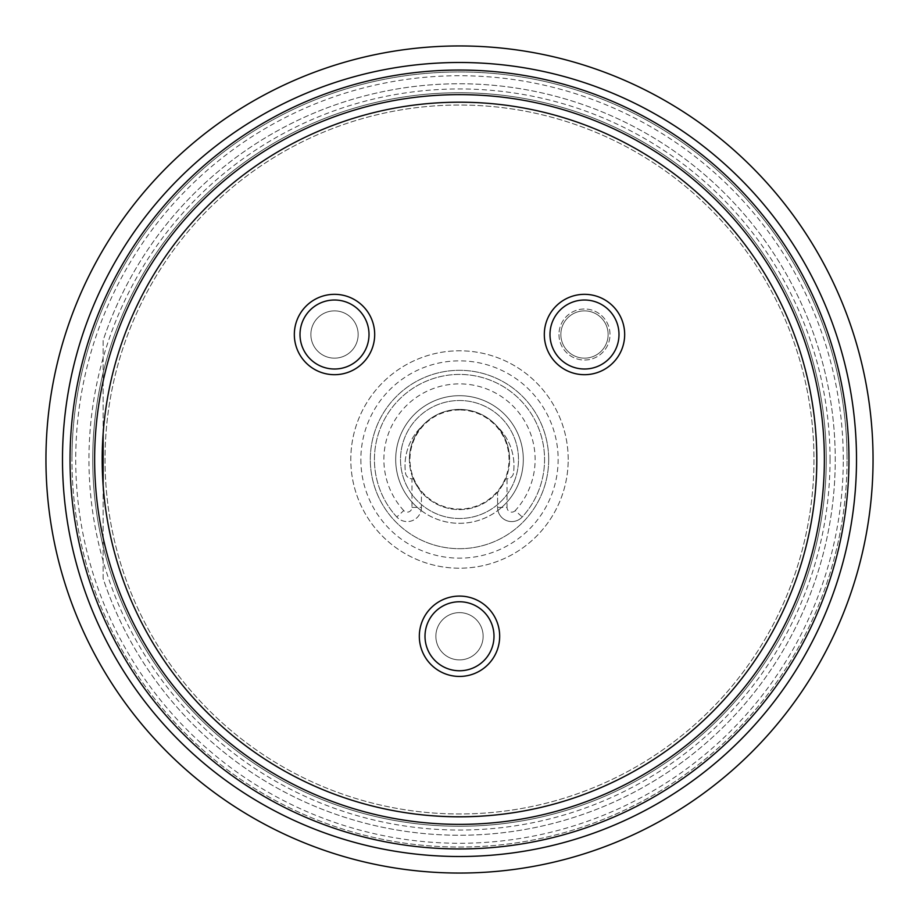 <?xml version="1.0" encoding="UTF-8"?>
<svg xmlns="http://www.w3.org/2000/svg" width="919" height="919" viewBox="0 0 919 919"><rect width="100%" height="100%" fill="white"/><g stroke="black" fill="none" stroke-linecap="round" stroke-linejoin="round"><path stroke-width="0.69" stroke-dasharray="4.59 3.45" d="M396.79 516.983A85.076 85.076 0 0 1 400.224 398.478A85.076 85.076 0 0 1 518.775 398.478A85.076 85.076 0 0 1 522.21 516.983A14.176 14.176 0 0 1 497.914 510.447A63.802 63.802 0 0 0 459.5 395.698A63.802 63.802 0 0 0 421.086 510.447A14.176 14.176 0 0 1 396.79 516.983A85.076 85.076 0 0 1 400.224 398.478A85.076 85.076 0 0 1 518.775 398.478A85.076 85.076 0 0 1 522.21 516.983A14.176 14.176 0 0 1 497.581 507.403L497.581 492.044C497.73 492.975 500.441 488.552 505.737 478.788L506.932 478.788A6.617 6.617 0 0 0 513.491 473.055A54.474 54.474 0 0 0 496.857 426.117A50.097 50.097 0 0 0 422.143 426.117A54.474 54.474 0 0 0 405.509 473.055A6.617 6.617 0 0 0 411.965 478.788L411.965 507.403A4.721 4.721 0 0 1 403.751 510.596L396.79 516.983A14.176 14.176 0 0 0 421.419 507.403A14.176 14.176 0 0 1 421.086 510.447A63.802 63.802 0 0 0 497.914 510.447A14.176 14.176 0 0 1 497.581 507.403L497.581 492.044A50.097 50.097 0 0 0 505.737 478.788L507.035 478.788A6.617 6.617 0 0 0 513.491 473.055A54.474 54.474 0 0 0 496.857 426.117A50.097 50.097 0 0 0 422.143 426.117A54.474 54.474 0 0 0 405.509 473.055A6.617 6.617 0 0 0 412.068 478.788L413.263 478.788C418.547 488.552 421.27 492.975 421.419 492.044L421.419 507.403L421.419 492.044A50.097 50.097 0 0 1 413.263 478.788L411.965 478.788M409.403 459.5A50.097 50.097 0 0 1 459.5 409.403A50.097 50.097 0 0 1 509.597 459.5A50.097 50.097 0 0 0 459.5 409.403A50.097 50.097 0 0 0 409.403 459.5A50.097 50.097 0 0 0 459.5 509.597A50.097 50.097 0 0 0 509.597 459.5A50.097 50.097 0 0 1 459.5 509.597A50.097 50.097 0 0 1 409.403 459.5M459.5 518.488A58.988 58.988 0 0 1 400.512 459.5A58.988 58.988 0 0 1 459.5 400.512A58.988 58.988 0 0 1 518.488 459.5A58.988 58.988 0 0 1 459.5 518.488A58.988 58.988 0 0 1 400.512 459.5A58.988 58.988 0 0 1 459.5 400.512A58.988 58.988 0 0 1 518.488 459.5A58.988 58.988 0 0 1 459.5 518.488A58.988 58.988 0 0 0 518.488 459.5A58.988 58.988 0 0 0 459.5 400.512A58.988 58.988 0 0 0 400.512 459.5A58.988 58.988 0 0 0 459.5 518.488A58.988 58.988 0 0 0 518.488 459.5A58.988 58.988 0 0 0 459.5 400.512A58.988 58.988 0 0 0 400.512 459.5A58.988 58.988 0 0 0 459.5 518.488M548.689 459.5A89.189 89.189 0 0 0 459.5 370.311A89.189 89.189 0 0 0 370.311 459.5A89.189 89.189 0 0 0 459.5 548.689A89.189 89.189 0 0 0 548.689 459.5A89.189 89.189 0 0 0 459.5 370.311A89.189 89.189 0 0 0 370.311 459.5A89.189 89.189 0 0 0 459.5 548.689A89.189 89.189 0 0 0 548.689 459.5M360.857 459.5A98.643 98.643 0 0 0 459.5 558.143A98.643 98.643 0 0 0 558.143 459.5A98.643 98.643 0 0 0 459.5 360.857A98.643 98.643 0 0 0 360.857 459.5M813.97 459.5A354.47 354.47 0 0 1 459.5 813.97A354.47 354.47 0 0 1 105.03 459.5A354.47 354.47 0 0 1 459.5 105.03A354.47 354.47 0 0 1 813.97 459.5A354.47 354.47 0 0 1 459.5 813.97A354.47 354.47 0 0 1 105.03 459.5A354.47 354.47 0 0 1 459.5 105.03A354.47 354.47 0 0 1 813.97 459.5A354.47 354.47 0 0 1 459.5 813.97A354.47 354.47 0 0 1 105.03 459.5A354.47 354.47 0 0 1 459.5 105.03A354.47 354.47 0 0 1 813.97 459.5A354.47 354.47 0 0 1 459.5 813.97A354.47 354.47 0 0 1 105.03 459.5A354.47 354.47 0 0 1 459.5 105.03A354.47 354.47 0 0 1 813.97 459.5M873.05 459.5A413.55 413.55 0 0 1 459.5 873.05A413.55 413.55 0 0 1 45.95 459.5A413.55 413.55 0 0 1 459.5 45.95A413.55 413.55 0 0 1 873.05 459.5M856.508 459.5A397.008 397.008 0 0 1 459.5 856.508A397.008 397.008 0 0 1 62.492 459.5A397.008 397.008 0 0 1 459.5 62.492A397.008 397.008 0 0 1 856.508 459.5M103.135 433.527L103.135 340.398A375.745 375.745 0 0 1 681.209 156.138A375.745 375.745 0 0 1 681.209 762.862A375.745 375.745 0 0 1 103.135 578.602L103.135 340.398A375.745 375.745 0 0 1 681.209 156.138A375.745 375.745 0 0 1 681.209 762.862A375.745 375.745 0 0 1 103.135 578.602L103.135 485.473A357.307 357.307 0 0 1 472.492 102.434A357.307 357.307 0 0 1 816.807 459.5M544.312 334.505A40.172 40.172 0 0 0 584.495 374.688A40.172 40.172 0 0 0 624.667 334.505A40.172 40.172 0 0 0 584.495 294.333A40.172 40.172 0 0 0 544.312 334.505M294.333 334.505A40.172 40.172 0 0 0 334.505 374.688A40.172 40.172 0 0 0 374.688 334.505A40.172 40.172 0 0 0 334.505 294.333A40.172 40.172 0 0 0 294.333 334.505M419.328 636.258A40.172 40.172 0 0 0 459.5 676.441A40.172 40.172 0 0 0 499.672 636.258A40.172 40.172 0 0 0 459.5 596.086A40.172 40.172 0 0 0 419.328 636.258M103.135 372.792A366.761 366.761 0 0 0 503.164 823.654A366.761 366.761 0 0 0 826.261 459.5A366.761 366.761 0 0 0 459.5 92.739A366.761 366.761 0 0 0 92.739 459.5A366.761 366.761 0 0 0 459.5 826.261A366.761 366.761 0 0 0 826.261 459.5A366.761 366.761 0 0 0 103.135 372.792M847.054 459.5A387.554 387.554 0 0 0 459.5 71.946A387.554 387.554 0 0 0 71.946 459.5A387.554 387.554 0 0 0 459.5 847.054A387.554 387.554 0 0 0 847.054 459.5A387.554 387.554 0 0 1 459.5 847.054A387.554 387.554 0 0 1 71.946 459.5A387.554 387.554 0 0 1 459.5 71.946A387.554 387.554 0 0 1 847.054 459.5A387.554 387.554 0 0 0 459.5 71.946A387.554 387.554 0 0 0 71.946 459.5M560.854 334.505A23.63 23.63 0 0 0 584.495 358.146A23.63 23.63 0 0 0 608.125 334.505A23.63 23.63 0 0 0 584.495 310.875A23.63 23.63 0 0 0 560.854 334.505A23.63 23.63 0 0 1 584.495 310.875A23.63 23.63 0 0 1 608.125 334.505A23.63 23.63 0 0 1 584.495 358.146A23.63 23.63 0 0 1 560.854 334.505A23.63 23.63 0 0 1 584.495 310.875A23.63 23.63 0 0 1 608.125 334.505A23.63 23.63 0 0 0 584.495 310.875A23.63 23.63 0 0 0 560.854 334.505A23.63 23.63 0 0 0 584.495 358.146A23.63 23.63 0 0 0 608.125 334.505A23.63 23.63 0 0 1 584.495 358.146A23.63 23.63 0 0 1 560.854 334.505M549.987 334.505A34.497 34.497 0 0 0 584.495 369.013A34.497 34.497 0 0 0 618.992 334.505A34.497 34.497 0 0 0 584.495 300.008A34.497 34.497 0 0 0 549.987 334.505M310.875 334.505A23.63 23.63 0 0 0 334.505 358.146A23.63 23.63 0 0 0 358.146 334.505A23.63 23.63 0 0 0 334.505 310.875A23.63 23.63 0 0 0 310.875 334.505A23.63 23.63 0 0 0 334.505 358.146A23.63 23.63 0 0 0 358.146 334.505A23.63 23.63 0 0 0 334.505 310.875A23.63 23.63 0 0 0 310.875 334.505M300.008 334.505A34.497 34.497 0 0 0 334.505 369.013A34.497 34.497 0 0 0 369.013 334.505A34.497 34.497 0 0 0 334.505 300.008A34.497 34.497 0 0 0 300.008 334.505M435.87 636.258A23.63 23.63 0 0 0 459.5 659.899A23.63 23.63 0 0 0 483.13 636.258A23.63 23.63 0 0 0 459.5 612.628A23.63 23.63 0 0 0 435.87 636.258A23.63 23.63 0 0 0 459.5 659.899A23.63 23.63 0 0 0 483.13 636.258A23.63 23.63 0 0 0 459.5 612.628A23.63 23.63 0 0 0 435.87 636.258M425.003 636.258A34.497 34.497 0 0 0 459.5 670.767A34.497 34.497 0 0 0 493.997 636.258A34.497 34.497 0 0 0 459.5 601.761A34.497 34.497 0 0 0 425.003 636.258M459.5 409.966A49.534 49.534 0 0 0 409.966 459.5A49.534 49.534 0 0 0 459.5 509.034A49.534 49.534 0 0 0 509.034 459.5A49.534 49.534 0 0 0 459.5 409.966M568.206 459.5A108.706 108.706 0 0 0 459.5 350.794A108.706 108.706 0 0 0 350.794 459.5A108.706 108.706 0 0 0 459.5 568.206A108.706 108.706 0 0 0 568.206 459.5A108.706 108.706 0 0 0 459.5 350.794A108.706 108.706 0 0 0 350.794 459.5A108.706 108.706 0 0 0 459.5 568.206A108.706 108.706 0 0 0 568.206 459.5M523.302 459.5A63.802 63.802 0 0 1 459.5 523.302A63.802 63.802 0 0 1 395.698 459.5A63.802 63.802 0 0 1 459.5 395.698A63.802 63.802 0 0 1 523.302 459.5M558.97 334.505A25.525 25.525 0 0 0 584.495 360.03A25.525 25.525 0 0 0 610.009 334.505A25.525 25.525 0 0 0 584.495 308.991A25.525 25.525 0 0 0 558.97 334.505A25.525 25.525 0 0 0 584.495 360.03A25.525 25.525 0 0 0 610.009 334.505A25.525 25.525 0 0 0 584.495 308.991A25.525 25.525 0 0 0 558.97 334.505M403.751 510.596A75.622 75.622 0 0 1 406.807 405.256A75.622 75.622 0 0 1 512.193 405.256A75.622 75.622 0 0 1 515.249 510.596L522.21 516.983A14.176 14.176 0 0 1 497.581 507.403L507.035 507.403L507.035 478.788M515.249 510.596A4.721 4.721 0 0 1 507.035 507.403M843.274 459.5A383.774 383.774 0 0 0 459.5 75.726A383.774 383.774 0 0 0 75.726 459.5A383.774 383.774 0 0 0 459.5 843.274A383.774 383.774 0 0 0 843.274 459.5M830.041 459.5A370.541 370.541 0 0 0 459.5 88.959A370.541 370.541 0 0 0 88.959 459.5A370.541 370.541 0 0 0 459.5 830.041A370.541 370.541 0 0 0 830.041 459.5M411.965 507.403L421.419 507.403"/><path stroke-width="1.38" d="M873.05 459.5A413.55 413.55 0 0 1 459.5 873.05A413.55 413.55 0 0 1 45.95 459.5A413.55 413.55 0 0 1 459.5 45.95A413.55 413.55 0 0 1 873.05 459.5M856.508 459.5A397.008 397.008 0 0 0 459.5 62.492A397.008 397.008 0 0 0 62.492 459.5A397.008 397.008 0 0 0 459.5 856.508A397.008 397.008 0 0 0 856.508 459.5A397.008 397.008 0 0 1 459.5 856.508A397.008 397.008 0 0 1 62.492 459.5A397.008 397.008 0 0 1 459.5 62.492A397.008 397.008 0 0 1 856.508 459.5M816.807 459.5A357.307 357.307 0 0 1 459.5 816.807A357.307 357.307 0 0 1 102.193 459.5A357.307 357.307 0 0 1 459.5 102.193A357.307 357.307 0 0 1 816.807 459.5A357.307 357.307 0 0 1 472.492 816.566A357.307 357.307 0 0 1 103.135 485.473L103.135 433.527M544.312 334.505A40.172 40.172 0 0 0 584.495 374.688A40.172 40.172 0 0 0 624.667 334.505A40.172 40.172 0 0 0 584.495 294.333A40.172 40.172 0 0 0 544.312 334.505M549.987 334.505A34.497 34.497 0 0 0 584.495 369.013A34.497 34.497 0 0 0 618.992 334.505A34.497 34.497 0 0 0 584.495 300.008A34.497 34.497 0 0 0 549.987 334.505M294.333 334.505A40.172 40.172 0 0 0 334.505 374.688A40.172 40.172 0 0 0 374.688 334.505A40.172 40.172 0 0 0 334.505 294.333A40.172 40.172 0 0 0 294.333 334.505M300.008 334.505A34.497 34.497 0 0 0 334.505 369.013A34.497 34.497 0 0 0 369.013 334.505A34.497 34.497 0 0 0 334.505 300.008A34.497 34.497 0 0 0 300.008 334.505M419.328 636.258A40.172 40.172 0 0 0 459.5 676.441A40.172 40.172 0 0 0 499.672 636.258A40.172 40.172 0 0 0 459.5 596.086A40.172 40.172 0 0 0 419.328 636.258M425.003 636.258A34.497 34.497 0 0 0 459.5 670.767A34.497 34.497 0 0 0 493.997 636.258A34.497 34.497 0 0 0 459.5 601.761A34.497 34.497 0 0 0 425.003 636.258M848.949 459.5A389.449 389.449 0 0 0 459.5 70.051A389.449 389.449 0 0 0 70.051 459.5A389.449 389.449 0 0 0 459.5 848.949A389.449 389.449 0 0 0 848.949 459.5M824.366 459.5A364.866 364.866 0 0 1 459.5 824.366A364.866 364.866 0 0 1 94.634 459.5A364.866 364.866 0 0 1 459.5 94.634A364.866 364.866 0 0 1 824.366 459.5"/></g></svg>

